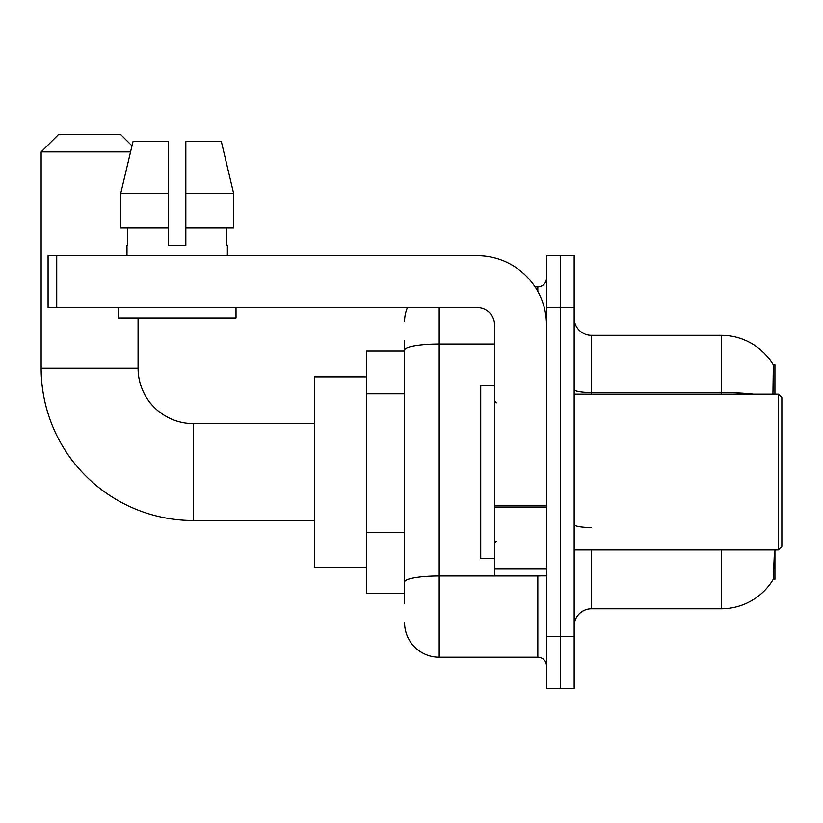 <?xml version="1.0" encoding="UTF-8"?>
<svg xmlns="http://www.w3.org/2000/svg" width="823" height="823" viewBox="0 0 823 823"><rect width="100%" height="100%" fill="white"/><g stroke="black" fill="none" stroke-linecap="round" stroke-linejoin="round"><path stroke-width="1.23" d="M774.927 394.196L774.927 364.774L773.353 364.99A60.573 60.573 0 0 0 721.277 335.352A60.573 60.573 0 0 1 773.229 364.774A60.573 60.573 0 0 0 721.277 335.352L591.48 335.352A17.304 17.304 0 0 1 574.176 318.048A17.304 17.304 0 0 0 591.48 335.352L591.48 394.196M774.927 549.949L774.927 579.371L773.229 579.371L774.422 552.027M404.577 383.446L404.577 340.547L404.577 350.927L366.502 350.927L366.502 593.218L404.577 593.218M574.176 626.097A17.304 17.304 0 0 1 591.48 608.794L721.277 608.794L721.277 549.949M773.527 578.857A60.573 60.573 0 0 1 721.277 608.794M560.329 636.477L560.329 688.398L574.176 688.398L574.176 636.477L560.329 636.477L560.329 688.398L546.482 688.398L546.482 636.477L560.329 636.477L560.329 307.668L560.329 636.477M546.482 636.477L546.482 255.747L560.329 255.747L560.329 307.668L560.329 255.747L574.176 255.747L574.176 636.477M772.931 394.196L773.353 364.99A60.573 60.573 0 0 0 721.277 335.352L721.277 392.561L591.48 392.561A17.304 3.004 0 0 1 574.176 389.557M404.577 603.598L404.577 340.547M439.194 307.668L439.194 657.248L537.831 657.248L537.831 575.905M535.073 286.898L537.831 286.898A8.652 8.652 0 0 0 546.482 278.246M404.577 588.023L404.577 542.666M546.482 665.9A8.652 8.652 0 0 0 537.831 657.248M404.577 321.505A34.607 34.607 0 0 1 407.467 307.668M439.194 657.248A34.607 34.607 0 0 1 404.577 622.63M185.833 245.357L168.52 245.357L185.833 245.357L168.52 245.357L185.833 245.357L185.833 141.525L221.336 141.525L233.629 193.446L233.629 228.053L185.833 228.053M130.548 151.905L41.15 151.905L58.454 134.602L120.755 134.602L131.999 145.836L133.017 141.525L120.724 193.446L133.017 141.525L168.52 141.525L168.52 245.357M314.581 520.527L193.446 520.527A152.296 152.296 0 0 1 41.15 368.231L41.15 151.905M193.446 520.527L193.446 423.619A55.378 55.378 0 0 1 138.069 368.231L138.069 318.048M366.502 376.893L314.581 376.893L314.581 567.253L366.502 567.253M546.482 575.905L494.572 575.905L494.572 505.929L546.482 505.929M546.482 324.972A69.225 69.225 0 0 0 477.268 255.747L56.725 255.747L56.725 307.668L477.268 307.668A17.304 17.304 0 0 1 494.572 324.972L494.572 505.929M56.725 307.668L48.073 307.668L48.073 255.747L56.725 255.747M126.989 245.357L127.74 245.357L126.989 245.357L126.989 255.747M227.364 245.357L226.613 245.357L227.364 245.357L227.364 255.747M226.613 228.053L226.613 245.357M127.74 245.357L127.74 228.053M118.337 307.668L118.337 318.048L236.016 318.048L236.016 307.668M168.52 228.053L120.724 228.053L120.724 193.446L168.52 193.446L168.52 228.053L168.52 193.446M233.629 228.053L233.629 193.446L185.833 193.446M233.629 193.446L221.336 141.525L233.629 193.446M778.393 394.196L781.85 397.653L781.85 546.482L778.393 549.949L778.393 394.196L574.176 394.196M494.572 385.545L480.725 385.545L480.725 558.601L494.572 558.601M404.577 393.836L366.502 393.836M404.577 532.275L366.502 532.275M591.48 549.949L591.48 608.794M753.734 394.196A60.573 10.514 180 0 0 721.277 392.561L721.277 394.196M574.176 307.668L546.482 307.668M591.48 527.543A17.304 3.004 0 0 1 574.176 524.539M540.845 575.905A8.652 1.502 0 0 1 537.831 575.997L439.194 575.997A34.607 6.008 180 0 0 404.577 582.015M404.577 350.114A34.607 6.008 180 0 1 439.194 344.096L494.572 344.096M537.831 291.455L537.831 286.898M41.15 368.231L138.069 368.231M546.482 507.431L494.572 507.431M494.572 568.755L546.482 568.755M314.581 423.619L193.446 423.619M574.176 549.949L778.393 549.949M496.3 402.848L494.572 401.12M496.3 541.297L494.572 543.026"/></g></svg>
